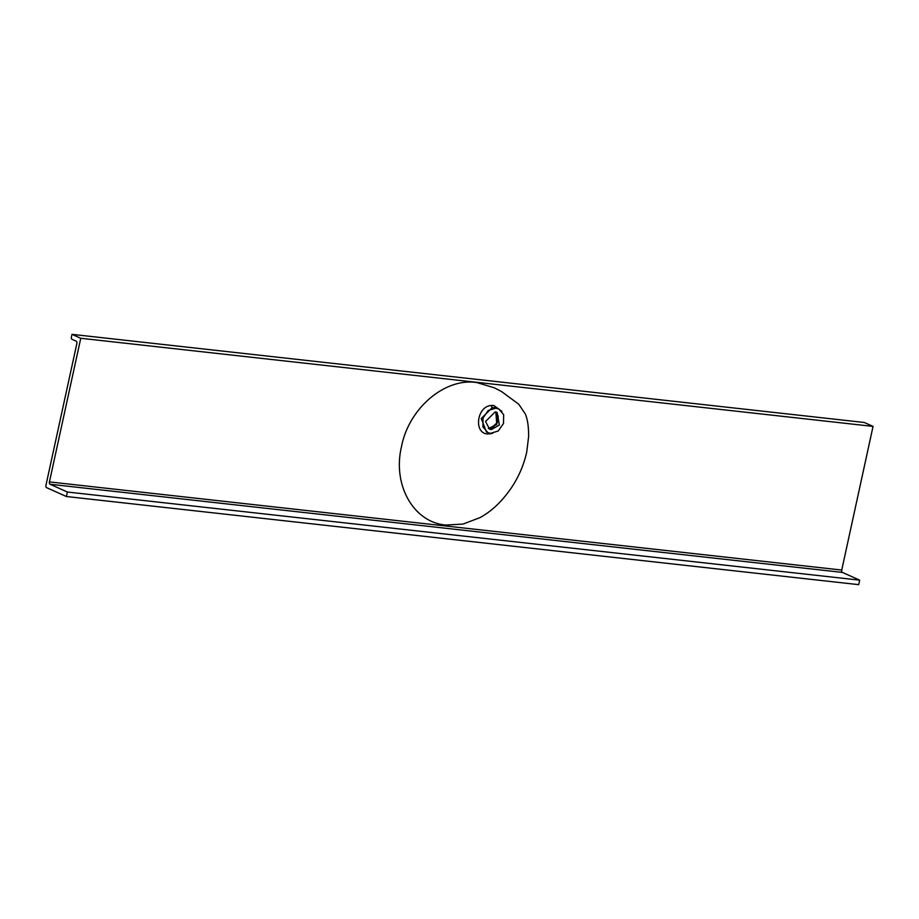 <?xml version="1.0" encoding="UTF-8"?>
<svg xmlns="http://www.w3.org/2000/svg" width="919" height="919" viewBox="0 0 919 919"><rect width="100%" height="100%" fill="white"/><g stroke="black" fill="none" stroke-linecap="round" stroke-linejoin="round"><path stroke-width="1.38" d="M492.722 433.331L487.644 433.975C473.365 433.389 476.789 406.106 491.435 405.474L493.813 405.474L501.877 411.321M498.672 408.852L492.366 407.45L481.246 418.536L486.484 432.01L487.932 432.654L482.889 426.83L483.038 417.961L488.265 410.46L496.007 408.128L498.672 408.852L503.669 414.676L503.474 423.533L498.236 430.988L490.505 433.354L487.932 432.654M495.869 411.999L496.742 424.498L488.552 428.507A1.941 1.126 -79.2 0 0 488.368 428.438L492.71 427.691L497.122 423.05L498.236 419.569L498.155 415.962L495.8 411.976M495.192 411.884L497.087 412.39L499.373 425.015L491.332 429.61L489.517 429.116L485.554 421.476L495.192 411.884M476.858 382.568C444.83 377.479 408.633 408.507 401.454 446.841C392.447 484.727 413.332 522.348 445.784 525.048L462.958 524.094L479.971 517.638C491.573 511.355 502.015 501.452 511.309 487.92C518.798 476.731 523.945 464.715 526.748 451.895L528.597 436.847C528.747 427.209 527.655 419.569 525.323 413.952L518.73 404.199L501.579 391.563L494.479 387.852L476.858 382.568M80.757 338.272L873.05 426.405L864.285 422.487L71.992 334.344L71.418 336.974A1.941 1.103 -83.7 0 0 72.05 339.318L76.231 341.19A1.941 1.103 96.3 0 1 76.863 343.522L45.95 485.301A1.941 1.103 -83.7 0 0 46.582 487.644L66.398 496.513L858.702 584.656L859.679 580.153L67.386 492.021L50.074 484.256A1.941 1.103 96.3 0 1 49.431 481.912L80.757 338.272L71.992 334.344M859.679 580.153L842.367 572.399A1.941 1.103 96.3 0 1 841.735 570.056L873.05 426.405M66.398 496.513L67.386 492.021M490.712 428.541L497.42 422.441L497.282 413.424M491.435 405.474A1.941 1.011 -96.1 0 0 492.366 407.45M490.057 433.963A1.941 1.022 83.3 0 1 490.206 433.32M494.502 407.462L496.007 408.128M49.431 481.912L841.735 570.056M842.367 572.399L50.074 484.256"/></g></svg>
